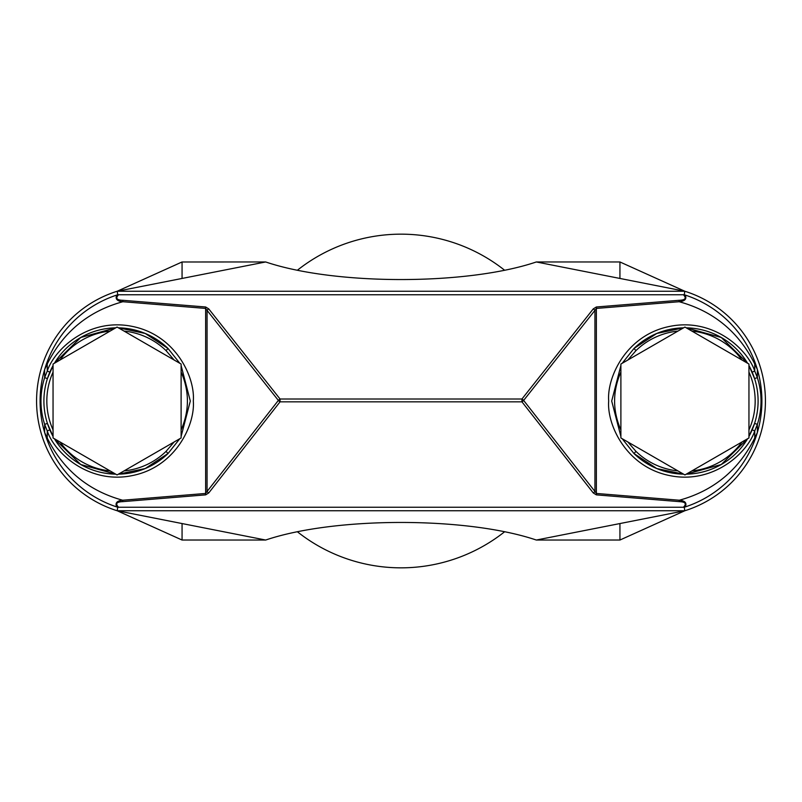 <?xml version="1.0" encoding="UTF-8"?>
<svg xmlns="http://www.w3.org/2000/svg" width="802" height="802" viewBox="0 0 802 802"><rect width="100%" height="100%" fill="white"/><g stroke="black" fill="none" stroke-linecap="round" stroke-linejoin="round"><path stroke-width="1.2" d="M401 567.836A166.836 166.836 0 0 1 297.732 532.037A166.836 166.836 0 0 0 504.268 532.037M504.268 269.963A166.836 166.836 0 0 0 297.732 269.963A166.836 166.836 0 0 1 401 234.164M179.798 363.276L168.049 348.499L145.222 333.452L118.415 327.838A73.172 73.172 0 0 1 168.049 348.499L166.014 350.594A70.245 70.245 0 0 0 124.069 331.096M115.749 474.162A73.172 73.172 0 0 1 54.386 438.734L80.741 464.518L115.749 474.162M53.052 436.428A73.172 73.172 0 0 1 53.052 365.572L47.428 378.564L44.641 377.662L47.258 371.025C54.666 348.83 89.082 317.341 132.51 326.454C176.029 335.186 195.257 377.682 193.312 401C195.257 424.318 176.029 466.814 132.51 475.546C89.082 484.659 54.666 453.17 47.258 430.975L44.641 424.338L47.428 423.436L53.052 436.428M54.386 363.266A73.172 73.172 0 0 1 115.749 327.838L80.741 337.482L54.386 363.266M118.415 474.162L145.222 468.548L168.049 453.501A73.172 73.172 0 0 1 118.415 474.162A73.172 73.172 0 0 0 168.049 453.501L179.798 438.724M686.251 327.838A73.172 73.172 0 0 1 747.614 363.266L721.259 337.482L686.251 327.838M748.948 365.572A73.172 73.172 0 0 1 748.948 436.428L754.572 423.436L757.359 424.338L754.742 430.975C747.334 453.17 712.918 484.659 669.49 475.546C625.971 466.814 606.743 424.318 608.688 401C606.743 377.682 625.971 335.186 669.49 326.454C712.918 317.341 747.334 348.83 754.742 371.025L757.359 377.662L754.572 378.564L748.948 365.572M747.614 438.734A73.172 73.172 0 0 1 686.251 474.162L721.259 464.518L747.614 438.734M622.202 438.724L633.951 453.501L656.778 468.548L683.585 474.162A73.172 73.172 0 0 1 633.951 453.501L635.986 451.406A70.245 70.245 0 0 0 677.931 470.904M683.585 327.838L656.778 333.452L633.951 348.499A73.172 73.172 0 0 1 683.585 327.838A73.172 73.172 0 0 0 633.951 348.499L622.202 363.276M677.931 331.096A70.245 70.245 0 0 0 635.986 350.594L627.846 360.018M620.888 371.988C612.497 391.336 612.497 410.684 620.888 430.012M627.846 441.982L635.986 451.406M181.112 430.012C189.503 410.684 189.503 391.336 181.112 371.988M174.154 360.018L166.014 350.594M122.977 300.309L205.643 306.986L208.741 308.89L280.048 399.005L521.952 399.005L593.259 308.89L596.357 306.986L679.023 300.309C685.299 300.108 686.773 298.254 683.434 294.745L118.566 294.745C115.237 298.264 116.711 300.118 122.977 300.309L122.846 301.722C88.551 311.106 63.358 331.848 47.258 363.968L44.641 369.491A111.518 111.518 0 0 1 116.801 295.056A111.518 111.518 0 0 0 44.641 432.509L47.258 438.032C63.318 470.082 88.451 490.814 122.656 500.227L205.512 493.461L278.364 400.419L205.512 308.409L122.846 301.722C117.052 301.201 115.037 298.976 116.801 295.056L118.566 294.745M679.214 501.631L596.357 494.864L593.259 492.939L521.952 401.832L280.048 401.832L208.741 492.939L205.643 494.864L122.786 501.631C116.511 501.872 115.107 503.746 118.586 507.255L683.414 507.255C686.893 503.746 685.489 501.872 679.214 501.631L679.344 500.227C713.549 490.814 738.682 470.082 754.742 438.032L757.359 432.509A111.518 111.518 0 0 0 757.359 369.491L754.742 363.968C738.642 331.848 713.449 311.106 679.154 301.722L596.487 308.409L523.636 400.419L596.487 493.461L679.344 500.227C685.129 500.779 687.083 503.014 685.229 506.934A111.518 111.518 0 0 0 757.359 432.509L757.359 424.338A76.1 76.1 0 0 0 757.359 377.662L757.359 369.491A111.518 111.518 0 0 0 755.424 363.537L754.742 363.968L754.742 371.025L752.176 372.178M182.064 261.963L117.202 291.236L265.673 261.963L182.064 261.983L182.064 278.454L182.064 261.983L265.673 261.963C335.096 285.412 466.904 285.412 536.327 261.963L619.936 261.963L684.798 291.236L536.327 261.963L619.936 261.963M683.434 294.745L684.246 294.815L684.798 291.236A115.027 115.027 0 0 1 684.798 510.764L117.202 510.764A115.027 115.027 0 0 1 117.202 291.236L684.798 291.236A115.027 115.027 0 0 1 684.798 510.764L684.256 507.255L684.798 510.764L619.936 540.037L619.936 523.546L619.936 540.017L536.327 540.037C466.904 516.588 335.096 516.588 265.673 540.037L117.202 510.764L182.064 540.037L265.673 540.037L182.064 540.017L182.064 523.546L182.064 540.037M619.936 278.454L619.936 261.983L619.936 278.454M619.936 540.037L536.327 540.037L684.798 510.764M117.744 507.255L117.202 510.764L117.754 507.175L116.771 506.934A111.518 111.518 0 0 1 44.641 432.509L44.641 424.338A76.1 76.1 0 0 1 44.641 377.662L44.641 369.491M684.256 507.255L683.414 507.255M118.586 507.255L117.754 507.175M684.246 294.815L685.199 295.056A111.518 111.518 0 0 1 755.424 363.537A111.518 111.518 0 0 0 684.256 294.745M685.229 506.934L684.246 507.175M117.202 510.764A115.027 115.027 0 0 1 117.202 291.236L117.754 294.815M685.199 295.056C686.963 298.966 684.948 301.191 679.154 301.722L679.023 300.309M752.176 429.822L754.742 430.975L754.742 438.032L755.424 438.463M620.888 436.458L611.695 401.04L620.888 365.542M635.986 350.594L633.951 348.499M124.069 470.904A70.245 70.245 0 0 0 166.014 451.406L174.154 441.982M49.824 372.178L47.258 371.025L47.258 363.968L46.576 363.537M116.771 506.934C114.907 503.014 116.871 500.779 122.656 500.227L122.786 501.631M46.576 438.463L47.258 438.032L47.258 430.975L49.824 429.822M181.112 365.542L190.305 401.04L181.112 436.458M166.014 451.406L168.049 453.501M205.643 306.986L205.643 494.864M208.741 308.89A2.927 1.163 141.6 0 0 207.066 310.304L207.066 491.536A2.927 1.163 -142 0 0 208.741 492.939M280.048 399.005A2.927 1.163 141.6 0 0 278.364 400.419A2.927 1.163 -142 0 0 280.048 401.832L280.048 399.005M596.357 494.864L596.357 306.986M593.259 492.939A2.927 1.163 -38 0 0 594.934 491.536L594.934 310.304A2.927 1.163 38.4 0 0 593.259 308.89M521.952 401.832A2.927 1.163 -38 0 0 523.636 400.419A2.927 1.163 38.4 0 0 521.952 399.005L521.952 401.832M181.112 364.038L181.112 437.962L117.082 474.934L53.052 437.962L53.052 364.038L117.082 327.066L181.112 364.038M748.948 364.038L748.948 437.962L684.918 474.934L620.888 437.962L620.888 364.038L684.918 327.066L748.948 364.038M60.04 442.002A70.245 70.245 0 0 0 110.095 470.904M53.052 372.098A70.245 70.245 0 0 0 53.052 429.902M110.095 331.096A70.245 70.245 0 0 0 60.04 359.998M741.96 359.998A70.245 70.245 0 0 0 691.905 331.096M748.948 429.902A70.245 70.245 0 0 0 748.948 372.098M691.905 470.904A70.245 70.245 0 0 0 741.96 442.002"/></g></svg>
